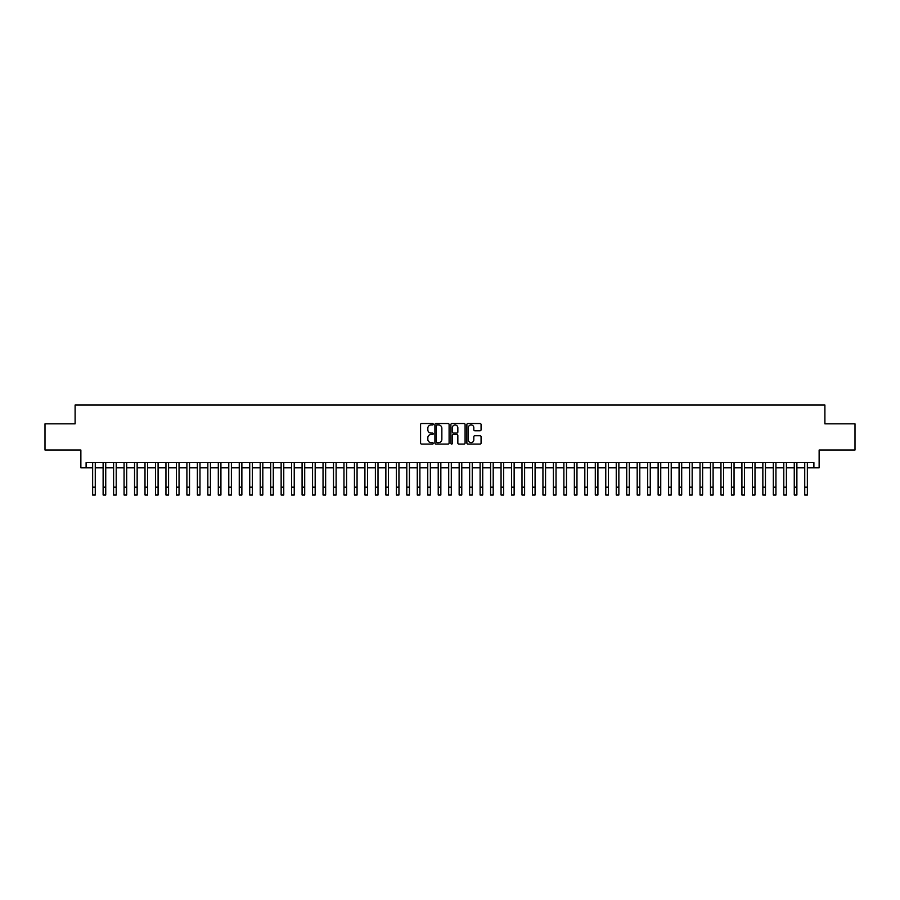<?xml version="1.0" encoding="UTF-8"?>
<svg xmlns="http://www.w3.org/2000/svg" width="900" height="900" viewBox="0 0 900 900"><rect width="100%" height="100%" fill="white"/><g stroke="black" fill="none" stroke-linecap="round" stroke-linejoin="round"><path stroke-width="1.35" d="M433.249 424.238A0.72 0.72 0 0 0 432.529 423.517L421.605 423.517A1.024 1.024 0 0 0 420.581 424.541L420.581 443.048A1.024 1.024 0 0 0 421.605 444.071L432.529 444.071A0.72 0.72 0 0 0 433.249 443.351A0.72 0.72 0 0 0 432.529 442.631L431.111 442.631A3.285 3.285 0 0 1 427.826 439.346L427.826 437.805A3.285 3.285 0 0 1 431.111 434.509L432.529 434.509A0.72 0.72 0 0 0 433.249 433.8A0.72 0.72 0 0 0 432.529 433.08L431.111 433.08A3.285 3.285 0 0 1 427.826 429.784L427.826 428.243A3.285 3.285 0 0 1 431.111 424.957L432.529 424.957A0.72 0.72 0 0 0 433.249 424.238M480.037 430.762A1.024 1.024 0 0 0 481.072 429.739L481.072 424.541A1.024 1.024 0 0 0 480.037 423.517L467.91 423.517A1.024 1.024 0 0 0 466.886 424.541L466.886 443.048A1.024 1.024 0 0 0 467.91 444.071L480.037 444.071A1.024 1.024 0 0 0 481.072 443.048L481.072 436.781A1.024 1.024 0 0 0 480.037 435.746L474.851 435.746A1.024 1.024 0 0 0 473.816 436.781L473.816 439.886A2.745 2.745 0 0 1 471.071 442.631A2.745 2.745 0 0 1 468.326 439.886L468.326 427.702A2.745 2.745 0 0 1 471.071 424.957A2.745 2.745 0 0 1 473.816 427.702L473.816 429.739A1.024 1.024 0 0 0 474.851 430.762L480.037 430.762M86.108 467.831L86.108 462.589L813.893 462.589L813.893 467.831L819.135 467.831L819.135 450.022L855 450.022L855 423.844L824.895 423.844L824.895 405L75.105 405L75.105 423.844L45 423.844L45 450.022L80.865 450.022L80.865 467.831L92.644 467.831M449.1 424.541A1.024 1.024 0 0 0 448.076 423.517L435.949 423.517A1.024 1.024 0 0 0 434.914 424.541L434.914 443.048A1.024 1.024 0 0 0 435.949 444.071L448.076 444.071A1.024 1.024 0 0 0 449.1 443.048L449.1 424.541M451.924 423.517L464.051 423.517A1.024 1.024 0 0 1 465.086 424.541L465.086 443.048A1.024 1.024 0 0 1 464.051 444.071L458.865 444.071A1.024 1.024 0 0 1 457.841 443.048L457.841 435.544A1.024 1.024 0 0 0 456.806 434.509L453.364 434.509A1.024 1.024 0 0 0 452.34 435.544L452.34 443.351A0.72 0.72 0 0 1 451.62 444.071A0.72 0.72 0 0 1 450.9 443.351L450.9 424.541A1.024 1.024 0 0 1 451.924 423.517M95.265 467.831L103.117 467.831M105.739 467.831L113.591 467.831M116.212 467.831L124.065 467.831M126.686 467.831L134.539 467.831M137.149 467.831L145.001 467.831M147.623 467.831L155.475 467.831M158.096 467.831L165.949 467.831M168.57 467.831L176.422 467.831M179.044 467.831L186.896 467.831M189.518 467.831L197.37 467.831M199.98 467.831L207.833 467.831M210.454 467.831L218.306 467.831M220.928 467.831L228.78 467.831M231.401 467.831L239.254 467.831M241.875 467.831L249.727 467.831M252.349 467.831L260.201 467.831M262.811 467.831L270.664 467.831M273.285 467.831L281.137 467.831M283.759 467.831L291.611 467.831M294.233 467.831L302.085 467.831M304.706 467.831L312.559 467.831M315.18 467.831L323.032 467.831M325.642 467.831L333.495 467.831M336.116 467.831L343.969 467.831M346.59 467.831L354.442 467.831M357.064 467.831L364.916 467.831M367.537 467.831L375.39 467.831M378.011 467.831L385.864 467.831M388.474 467.831L396.326 467.831M398.947 467.831L406.8 467.831M409.421 467.831L417.274 467.831M419.895 467.831L427.748 467.831M430.369 467.831L438.221 467.831M440.843 467.831L448.695 467.831M451.305 467.831L459.157 467.831M461.779 467.831L469.631 467.831M472.252 467.831L480.105 467.831M482.726 467.831L490.579 467.831M493.2 467.831L501.053 467.831M503.674 467.831L511.526 467.831M514.136 467.831L521.989 467.831M524.61 467.831L532.462 467.831M535.084 467.831L542.936 467.831M545.558 467.831L553.41 467.831M556.031 467.831L563.884 467.831M566.505 467.831L574.358 467.831M576.967 467.831L584.82 467.831M587.441 467.831L595.294 467.831M597.915 467.831L605.768 467.831M608.389 467.831L616.241 467.831M618.863 467.831L626.715 467.831M629.336 467.831L637.189 467.831M639.799 467.831L647.651 467.831M650.273 467.831L658.125 467.831M660.746 467.831L668.599 467.831M671.22 467.831L679.072 467.831M681.694 467.831L689.546 467.831M692.168 467.831L700.02 467.831M702.63 467.831L710.482 467.831M713.104 467.831L720.956 467.831M723.577 467.831L731.43 467.831M734.051 467.831L741.904 467.831M744.525 467.831L752.377 467.831M754.999 467.831L762.851 467.831M765.461 467.831L773.314 467.831M775.935 467.831L783.788 467.831M786.409 467.831L794.261 467.831M796.883 467.831L804.735 467.831M807.356 467.831L813.893 467.831M437.074 424.957A0.72 0.72 0 0 0 436.354 425.678L436.354 441.911A0.72 0.72 0 0 0 437.074 442.631L438.57 442.631A3.285 3.285 0 0 0 441.855 439.346L441.855 428.243A3.285 3.285 0 0 0 438.57 424.957L437.074 424.957M457.841 427.759A2.745 2.745 0 0 0 455.085 425.002A2.745 2.745 0 0 0 452.34 427.759L452.34 432.045A1.024 1.024 0 0 0 453.364 433.08L456.806 433.08A1.024 1.024 0 0 0 457.841 432.045L457.841 427.759M92.644 487.147L95.265 487.147L95.265 495L92.644 495L92.644 462.589M95.265 487.147L95.265 462.589M103.117 487.147L105.739 487.147L105.739 495L103.117 495L103.117 462.589M105.739 487.147L105.739 462.589M113.591 487.147L116.212 487.147L116.212 495L113.591 495L113.591 462.589M116.212 487.147L116.212 462.589M124.065 487.147L126.686 487.147L126.686 495L124.065 495L124.065 462.589M126.686 487.147L126.686 462.589M134.539 487.147L137.149 487.147L137.149 495L134.539 495L134.539 462.589M137.149 487.147L137.149 462.589M145.001 487.147L147.623 487.147L147.623 495L145.001 495L145.001 462.589M147.623 487.147L147.623 462.589M155.475 487.147L158.096 487.147L158.096 495L155.475 495L155.475 462.589M158.096 487.147L158.096 462.589M165.949 487.147L168.57 487.147L168.57 495L165.949 495L165.949 462.589M168.57 487.147L168.57 462.589M176.422 487.147L179.044 487.147L179.044 495L176.422 495L176.422 462.589M179.044 487.147L179.044 462.589M186.896 487.147L189.518 487.147L189.518 495L186.896 495L186.896 462.589M189.518 487.147L189.518 462.589M197.37 487.147L199.98 487.147L199.98 495L197.37 495L197.37 462.589M199.98 487.147L199.98 462.589M207.833 487.147L210.454 487.147L210.454 495L207.833 495L207.833 462.589M210.454 487.147L210.454 462.589M218.306 487.147L220.928 487.147L220.928 495L218.306 495L218.306 462.589M220.928 487.147L220.928 462.589M228.78 487.147L231.401 487.147L231.401 495L228.78 495L228.78 462.589M231.401 487.147L231.401 462.589M239.254 487.147L241.875 487.147L241.875 495L239.254 495L239.254 462.589M241.875 487.147L241.875 462.589M249.727 487.147L252.349 487.147L252.349 495L249.727 495L249.727 462.589M252.349 487.147L252.349 462.589M260.201 487.147L262.811 487.147L262.811 495L260.201 495L260.201 462.589M262.811 487.147L262.811 462.589M270.664 487.147L273.285 487.147L273.285 495L270.664 495L270.664 462.589M273.285 487.147L273.285 462.589M281.137 487.147L283.759 487.147L283.759 495L281.137 495L281.137 462.589M283.759 487.147L283.759 462.589M291.611 487.147L294.233 487.147L294.233 495L291.611 495L291.611 462.589M294.233 487.147L294.233 462.589M302.085 487.147L304.706 487.147L304.706 495L302.085 495L302.085 462.589M304.706 487.147L304.706 462.589M312.559 487.147L315.18 487.147L315.18 495L312.559 495L312.559 462.589M315.18 487.147L315.18 462.589M323.032 487.147L325.642 487.147L325.642 495L323.032 495L323.032 462.589M325.642 487.147L325.642 462.589M333.495 487.147L336.116 487.147L336.116 495L333.495 495L333.495 462.589M336.116 487.147L336.116 462.589M343.969 487.147L346.59 487.147L346.59 495L343.969 495L343.969 462.589M346.59 487.147L346.59 462.589M354.442 487.147L357.064 487.147L357.064 495L354.442 495L354.442 462.589M357.064 487.147L357.064 462.589M364.916 487.147L367.537 487.147L367.537 495L364.916 495L364.916 462.589M367.537 487.147L367.537 462.589M375.39 487.147L378.011 487.147L378.011 495L375.39 495L375.39 462.589M378.011 487.147L378.011 462.589M385.864 487.147L388.474 487.147L388.474 495L385.864 495L385.864 462.589M388.474 487.147L388.474 462.589M396.326 487.147L398.947 487.147L398.947 495L396.326 495L396.326 462.589M398.947 487.147L398.947 462.589M406.8 487.147L409.421 487.147L409.421 495L406.8 495L406.8 462.589M409.421 487.147L409.421 462.589M417.274 487.147L419.895 487.147L419.895 495L417.274 495L417.274 462.589M419.895 487.147L419.895 462.589M427.748 487.147L430.369 487.147L430.369 495L427.748 495L427.748 462.589M430.369 487.147L430.369 462.589M438.221 487.147L440.843 487.147L440.843 495L438.221 495L438.221 462.589M440.843 487.147L440.843 462.589M448.695 487.147L451.305 487.147L451.305 495L448.695 495L448.695 462.589M451.305 487.147L451.305 462.589M459.157 487.147L461.779 487.147L461.779 495L459.157 495L459.157 462.589M461.779 487.147L461.779 462.589M469.631 487.147L472.252 487.147L472.252 495L469.631 495L469.631 462.589M472.252 487.147L472.252 462.589M480.105 487.147L482.726 487.147L482.726 495L480.105 495L480.105 462.589M482.726 487.147L482.726 462.589M490.579 487.147L493.2 487.147L493.2 495L490.579 495L490.579 462.589M493.2 487.147L493.2 462.589M501.053 487.147L503.674 487.147L503.674 495L501.053 495L501.053 462.589M503.674 487.147L503.674 462.589M511.526 487.147L514.136 487.147L514.136 495L511.526 495L511.526 462.589M514.136 487.147L514.136 462.589M521.989 487.147L524.61 487.147L524.61 495L521.989 495L521.989 462.589M524.61 487.147L524.61 462.589M532.462 487.147L535.084 487.147L535.084 495L532.462 495L532.462 462.589M535.084 487.147L535.084 462.589M542.936 487.147L545.558 487.147L545.558 495L542.936 495L542.936 462.589M545.558 487.147L545.558 462.589M553.41 487.147L556.031 487.147L556.031 495L553.41 495L553.41 462.589M556.031 487.147L556.031 462.589M563.884 487.147L566.505 487.147L566.505 495L563.884 495L563.884 462.589M566.505 487.147L566.505 462.589M574.358 487.147L576.967 487.147L576.967 495L574.358 495L574.358 462.589M576.967 487.147L576.967 462.589M584.82 487.147L587.441 487.147L587.441 495L584.82 495L584.82 462.589M587.441 487.147L587.441 462.589M595.294 487.147L597.915 487.147L597.915 495L595.294 495L595.294 462.589M597.915 487.147L597.915 462.589M605.768 487.147L608.389 487.147L608.389 495L605.768 495L605.768 462.589M608.389 487.147L608.389 462.589M616.241 487.147L618.863 487.147L618.863 495L616.241 495L616.241 462.589M618.863 487.147L618.863 462.589M626.715 487.147L629.336 487.147L629.336 495L626.715 495L626.715 462.589M629.336 487.147L629.336 462.589M637.189 487.147L639.799 487.147L639.799 495L637.189 495L637.189 462.589M639.799 487.147L639.799 462.589M647.651 487.147L650.273 487.147L650.273 495L647.651 495L647.651 462.589M650.273 487.147L650.273 462.589M658.125 487.147L660.746 487.147L660.746 495L658.125 495L658.125 462.589M660.746 487.147L660.746 462.589M668.599 487.147L671.22 487.147L671.22 495L668.599 495L668.599 462.589M671.22 487.147L671.22 462.589M679.072 487.147L681.694 487.147L681.694 495L679.072 495L679.072 462.589M681.694 487.147L681.694 462.589M689.546 487.147L692.168 487.147L692.168 495L689.546 495L689.546 462.589M692.168 487.147L692.168 462.589M700.02 487.147L702.63 487.147L702.63 495L700.02 495L700.02 462.589M702.63 487.147L702.63 462.589M710.482 487.147L713.104 487.147L713.104 495L710.482 495L710.482 462.589M713.104 487.147L713.104 462.589M720.956 487.147L723.577 487.147L723.577 495L720.956 495L720.956 462.589M723.577 487.147L723.577 462.589M731.43 487.147L734.051 487.147L734.051 495L731.43 495L731.43 462.589M734.051 487.147L734.051 462.589M741.904 487.147L744.525 487.147L744.525 495L741.904 495L741.904 462.589M744.525 487.147L744.525 462.589M752.377 487.147L754.999 487.147L754.999 495L752.377 495L752.377 462.589M754.999 487.147L754.999 462.589M762.851 487.147L765.461 487.147L765.461 495L762.851 495L762.851 462.589M765.461 487.147L765.461 462.589M773.314 487.147L775.935 487.147L775.935 495L773.314 495L773.314 462.589M775.935 487.147L775.935 462.589M783.788 487.147L786.409 487.147L786.409 495L783.788 495L783.788 462.589M786.409 487.147L786.409 462.589M794.261 487.147L796.883 487.147L796.883 495L794.261 495L794.261 462.589M796.883 487.147L796.883 462.589M804.735 487.147L807.356 487.147L807.356 495L804.735 495L804.735 462.589M807.356 487.147L807.356 462.589"/></g></svg>
